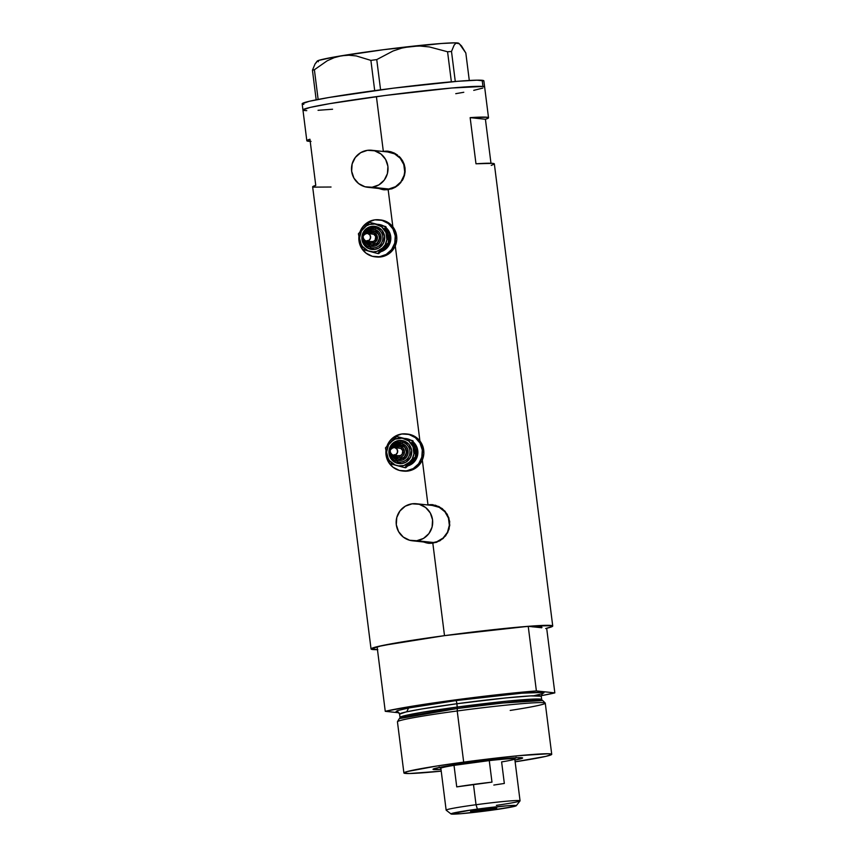 <?xml version="1.0" encoding="UTF-8"?>
<svg xmlns="http://www.w3.org/2000/svg" width="857" height="857" viewBox="0 0 857 857"><rect width="100%" height="100%" fill="white"/><g stroke="black" fill="none" stroke-linecap="round" stroke-linejoin="round"><path stroke-width="1.29" d="M367.814 187.297L384.482 189.076A18.629 18.286 -83.9 0 0 388.778 189.011L372.109 187.244A18.629 18.286 96.1 0 1 351.499 169.043A18.629 18.286 96.1 0 1 371.745 150.264A18.629 18.286 96.1 0 1 372.109 187.244L388.778 189.011L384.418 189.065M412.474 540.799L429.143 542.567A18.629 18.286 -83.9 0 0 433.438 542.502L416.77 540.735A18.629 18.286 96.1 0 1 396.148 522.534A18.629 18.286 96.1 0 1 416.406 503.755A18.629 18.286 96.1 0 1 416.77 540.735L433.438 542.502L429.078 542.556M388.157 151.228A19.4 19.047 -83.9 0 0 384.022 151.325L388.5 151.26M391.831 188.84L384.439 189.836L378.569 188.444L383.711 189.772L388.167 189.708L392.849 226.762L388.167 189.708L395.281 187.265L391.831 188.84M398.387 185.058L395.281 187.265L401.012 182.295L398.387 185.058M402.115 180.741L403.069 179.081L402.115 180.741M404.45 175.546L403.069 179.081L405.125 171.786L404.45 175.546M405.029 167.983L405.125 171.786L404.183 164.276L405.029 167.983M402.597 160.795L404.183 164.276L400.38 157.709L402.597 160.795M399.041 156.338L400.38 157.709L399.041 156.338M394.359 153.092L397.594 155.106L390.813 151.753L394.359 153.092M387.085 151.121L390.813 151.753L383.315 151.25L376.416 96.637A91.57 4.081 172.8 0 0 302.939 109.964A91.57 4.081 -7.2 0 1 384.804 95.523A91.57 4.081 -7.2 0 1 482.962 86.461L484.633 87.05L482.962 86.461L482.18 80.301A91.57 4.081 172.8 0 0 384.032 89.374A91.57 4.081 172.8 0 0 302.167 103.804L306.827 140.73A91.57 4.081 -7.2 0 1 309.934 139.241L315.762 185.391A91.57 4.081 172.8 0 0 312.655 186.88L371.038 648.974A91.57 4.081 -7.2 0 1 444.504 635.648L432.828 543.199L429.089 543.327L423.229 541.935L429.057 543.338M432.817 504.719A19.4 19.047 -83.9 0 0 428.671 504.816L433.149 504.752M432.41 504.687L427.964 504.741L422.33 460.113L427.964 504.741L427.065 504.891L435.474 505.244L442.244 508.597L447.258 514.286L449.689 521.474L449.111 529.037L445.661 535.796L439.941 540.767L432.828 543.199L444.504 635.648A91.57 4.081 -7.2 0 1 552.733 626.017A91.57 4.081 -7.2 0 1 546.68 628.277L554.833 692.885A91.57 4.081 -7.2 0 1 541.249 695.68L554.833 692.885L536.386 690.924L528.233 626.317L444.504 635.648L496.974 629.274L532.336 626.017L552.326 625.706L552.262 626.521L545.684 628.513M546.68 628.277L554.833 692.885L536.386 690.924L528.233 626.317L533.247 626.853A80.708 3.599 -7.2 0 1 541.956 627.378A80.708 3.599 -7.2 0 1 541.656 627.753L528.233 626.317A91.57 4.081 172.8 0 0 377.091 646.714L385.254 711.321A91.57 4.081 -7.2 0 1 536.386 690.924L452.667 700.255L411.649 706.318L385.254 711.321L399.073 712.788L385.254 711.321L377.091 646.714L403.497 641.711L444.504 635.648L381.933 645.621L371.027 648.931L377.808 649.649M302.167 103.772L309.216 101.308L329.024 97.484L393.363 88.175L457.499 81.308L477.081 80.172L483.862 80.89A91.57 4.081 172.8 0 0 482.18 80.301L482.962 86.461L451.703 88.014L385.243 95.47L329.806 103.633L309.988 107.457L302.939 109.921L309.988 107.457L329.806 103.633L385.243 95.47L451.703 88.014L482.962 86.461A91.57 4.081 -7.2 0 1 484.633 87.007A91.57 4.081 172.8 0 0 376.416 96.637L383.315 151.25L382.404 151.389L384.022 151.325A19.4 19.047 -83.9 0 0 383.111 151.464L387.75 151.196M419.909 440.894L395.281 245.991L419.909 440.894M377.466 649.66A91.57 4.081 -7.2 0 1 371.038 648.974M310.213 141.384A91.57 4.081 -7.2 0 1 306.827 140.73M431.735 504.623L439.02 506.594L445.04 511.2L448.832 517.767L449.775 525.287L447.718 532.572L443.048 538.55L436.481 542.331L429.089 543.327M485.416 119.252L490.975 163.258L485.416 119.252L470.15 117.634A91.57 4.081 -7.2 0 1 488.522 117.773A91.57 4.081 -7.2 0 1 485.416 119.252L470.15 117.634L486.851 117.216L488.469 117.945L485.416 119.252M491.243 165.401L494.296 164.094L492.679 163.366L475.978 163.783L470.15 117.634L475.978 163.783A91.57 4.081 172.8 0 1 494.35 163.923L552.733 626.017M541.538 627.817L541.603 627.099L540.478 626.896L532.647 626.874M332.57 109.235L318.054 110.307L332.57 109.235M304.621 110.51L306.752 110.639L304.621 110.51A91.57 4.081 -7.2 0 1 302.939 109.964M482.823 88.078L473.739 90.36L482.823 88.078M463.787 92.277L455.753 93.681L463.787 92.277M307.106 140.987L309.934 139.241L315.762 185.391L312.934 187.137L331.038 187.019M311.048 141.405L308.499 141.276M428.671 504.816A19.4 19.047 -83.9 0 0 427.772 504.966L428.671 504.816M426.122 542.792L423.84 541.999A19.4 19.047 -83.9 0 0 428.714 543.295M432.357 505.469L439.245 507.344L444.89 511.758L448.436 518.046L449.347 525.245L447.483 532.272L443.123 538.035L436.931 541.678L433.438 542.502A18.629 18.286 -83.9 0 0 433.074 505.523L416.406 503.755M381.461 189.29L379.18 188.508A19.4 19.047 -83.9 0 0 384.054 189.804M387.696 151.968L394.584 153.842L400.23 158.266L403.786 164.555L404.697 171.754L404.097 175.353L400.926 181.877L395.548 186.665L388.778 189.011A18.629 18.286 -83.9 0 0 388.414 152.032L371.745 150.264M416.77 540.735L423.529 538.4L428.907 533.6L432.089 527.076L432.571 519.835L430.3 512.957L425.618 507.494L419.223 504.291L412.11 503.82L405.34 506.155L399.962 510.954L396.791 517.478L396.298 524.72L398.569 531.597L403.261 537.06L409.646 540.264L416.77 540.735M372.109 187.244L378.88 184.898L384.257 180.109L387.428 173.585L387.921 166.333L385.639 159.456L380.958 154.003L374.563 150.789L367.449 150.318L360.69 152.664L355.312 157.463L352.131 163.976L351.649 171.229L353.92 178.106L358.601 183.569L364.996 186.772L372.109 187.244M316.651 62.186L315.087 63.879L312.441 70.231L314.39 69.728L318.14 99.444L314.39 69.728L327.224 60.772L334.155 57.676L341.461 55.78L348.82 55.234L356.233 55.93L370.888 60.386L374.702 90.617L370.888 60.386L376.748 59.594L393.063 51.002L401.804 48.099L410.985 46.396L420.198 46.042L429.421 46.942L447.568 51.763L451.371 81.822L447.568 51.763L451.5 51.474L454.135 45.11L455.71 43.418L457.488 42.957L459.427 43.825L465.822 52.995L469.293 80.483L465.822 52.995L461.484 45.903L458.699 43.257A71.399 3.182 172.8 0 0 457.488 42.957L459.427 43.825M380.572 89.824L376.748 59.594L393.063 51.002L401.804 48.099L410.985 46.396L420.198 46.042L429.421 46.942L447.568 51.763L451.5 51.474L454.135 45.11L455.71 43.418L457.488 42.957A71.399 3.182 172.8 0 0 410.985 46.396A71.399 3.182 172.8 0 0 341.461 55.78L348.82 55.234L356.233 55.93L370.888 60.386L376.748 59.594L380.572 89.824M455.281 81.49L451.5 51.474L455.281 81.49M312.441 70.231L316.179 99.819L312.441 70.231L314.39 69.728L327.224 60.772L334.155 57.676L341.461 55.78A71.399 3.182 172.8 0 0 317.176 61.136L315.087 63.879L312.441 70.231M318.44 61.715L317.294 61.018L318.547 60.451L334.883 56.905L383.604 49.685L441.398 43.493L455.121 42.85L458.624 43.653M302.564 104.126L303.839 104.361M469.25 762.719A45.164 2.014 -7.2 0 1 522.566 757.888A45.164 2.014 -7.2 0 1 514.918 760.095L522.631 757.995L517.414 757.695L477.992 761.584L438.377 767.647L433.203 769.447L441.001 769.425A45.164 2.014 -7.2 0 1 433.042 769.2A45.164 2.014 -7.2 0 1 469.25 762.719M551.726 754.299L545.266 703.147A74.495 3.321 172.8 0 0 457.22 710.978L457.274 708.493A72.545 3.235 172.8 0 0 399.094 718.937L397.477 721.701A74.495 3.321 -7.2 0 1 457.22 710.978A74.495 3.321 172.8 0 0 397.444 721.819L403.904 772.971A74.495 3.321 -7.2 0 1 463.68 762.13L457.22 710.978L463.68 762.13A74.495 3.321 -7.2 0 1 551.726 754.299A74.495 3.321 -7.2 0 1 515.132 761.819L545.995 756.335L551.726 754.331L548.63 753.742L519.117 755.649L478.11 760.255L436.995 765.987L407.171 771.557L403.904 772.939L409.421 773.528L441.226 771.15A74.495 3.321 -7.2 0 1 403.904 772.971M542.427 693.549L541.26 696.227L530.89 695.884L506.08 697.919L456.888 703.736L457.274 708.493L457.306 707.036L506.498 701.208L531.308 699.183L541.678 699.526L542.385 700.544L502.93 703.019L457.274 708.493L399.587 718.584L400.015 717.416A71.399 3.182 -7.2 0 1 457.306 707.036L456.888 703.736A3.107 0.578 82.3 0 0 455.913 700.597L521.784 693.195L543.381 692.435L542.277 693.709L533.793 695.755M398.109 711.942L396.138 711.406L397.605 710.571L408.746 707.957L455.913 700.597A3.107 0.578 -97.7 0 1 456.888 703.736A71.399 3.182 172.8 0 0 399.598 714.127L400.015 717.416L406.389 715.274L421.923 712.317L457.306 707.036A71.399 3.182 -7.2 0 1 541.678 699.526L541.26 696.227A71.399 3.182 172.8 0 0 456.888 703.736L421.515 709.028L405.972 711.974L399.598 714.127L397.809 711.824M406.721 711.813L408.575 708L455.913 700.597L522.513 693.131L540.853 692.22L543.959 692.799L542.17 693.742M533.247 626.853L541.656 627.753L541.838 627.217L533.247 626.853A80.708 3.599 -7.2 0 1 541.956 627.378A80.708 3.599 -7.2 0 1 541.656 627.753M545.213 703.04L542.952 700.758A72.545 3.235 172.8 0 0 457.274 708.493L457.22 710.978A74.495 3.321 -7.2 0 1 545.213 703.04A74.495 3.321 -7.2 0 1 510.204 710.432M439.18 767.026L440.905 768.375A37.247 1.66 -7.2 0 1 454.017 765.355L489.261 760.598L491.982 782.141A37.247 1.66 172.8 0 0 473.471 784.423L476.031 804.723A37.247 1.66 172.8 0 0 446.197 810.208L451.039 813.968A32.898 1.468 -7.2 0 1 477.403 809.115L476.031 804.723L473.471 784.423A37.247 1.66 172.8 0 0 456.738 786.887L454.017 765.355A37.247 1.66 172.8 0 0 440.862 768.301L446.143 810.144A37.247 1.66 -7.2 0 1 476.031 804.723A37.247 1.66 -7.2 0 1 520.06 800.802A37.247 1.66 -7.2 0 1 496.385 805.355M516.268 805.73L520.028 800.888A37.247 1.66 172.8 0 0 476.031 804.723L477.403 809.115A32.898 1.468 -7.2 0 1 516.268 805.73A32.898 1.468 -7.2 0 1 489.893 810.443L513.761 806.555L515.689 805.462L506.819 805.816L471.275 809.972L451.007 813.893L460.477 813.743L489.893 810.443A32.898 1.468 -7.2 0 1 451.039 813.968M486.155 810.047L486.005 808.901L486.155 810.047L470.804 811.515L481.141 809.511A13.187 0.589 -7.2 0 1 496.739 808.13A13.187 0.589 -7.2 0 1 486.155 810.047A13.187 0.589 -7.2 0 1 470.557 811.44A13.187 0.589 -7.2 0 1 481.141 809.511L496.492 808.044L486.155 810.047M470.75 762.88L454.017 765.355A37.247 1.66 -7.2 0 1 470.75 762.88A37.247 1.66 -7.2 0 1 489.261 760.598L470.75 762.88M520.06 800.802L514.768 758.97A37.247 1.66 172.8 0 0 489.261 760.598A37.247 1.66 -7.2 0 1 514.746 759.045A37.247 1.66 -7.2 0 1 501.613 761.916L504.334 783.448L493.825 785.055M489.261 760.598L491.982 782.141L456.738 786.887L454.017 765.355L489.261 760.598M368.799 233.522A5.431 5.335 96.1 0 1 373.502 232.526L374.198 231.058A6.985 6.856 -83.9 0 0 367.139 233.35L373.138 230.865A6.985 6.856 96.1 0 1 374.198 231.058L374.488 231.09A6.985 6.856 -83.9 0 0 373.288 230.876M373.17 230.876L374.198 231.058A6.985 6.856 -83.9 0 1 372.152 244.791A6.985 6.856 -83.9 0 1 370.599 244.556L370.706 243.024L370.588 244.556L366.293 241.063A6.985 6.856 -83.9 0 0 370.02 244.363M367.482 240.496L370.706 243.024A5.431 5.335 96.1 0 1 367.985 241.245M365.436 233.597A8.538 8.377 96.1 0 1 380.787 240.046A8.538 8.377 96.1 0 1 370.492 246.088L370.385 247.609A10.091 9.898 -83.9 0 0 382.779 239.339A10.091 9.898 -83.9 0 0 375.58 228.123L376.277 226.655A11.644 11.43 96.1 0 1 384.311 240.913A11.644 11.43 96.1 0 1 370.288 249.141L370.492 246.088A8.538 8.377 96.1 0 1 364.707 240.463L366.378 243.474L370.492 246.088L375.366 245.916L379.33 243.034L380.787 240.046L380.637 235.097L379.019 232.215L374.895 229.59L375.58 228.123A10.091 9.898 -83.9 0 0 363.347 235.6M363.089 238.064A10.091 9.898 -83.9 0 0 368.896 247.073M372.367 233.907L373.106 234.025A3.878 3.814 -83.9 0 0 372.516 233.918L367.214 233.361A3.878 3.814 96.1 0 1 367.803 233.468L373.802 234.293L375.72 236.532L375.12 240.142L373.32 241.449L371.102 241.524M366.4 241.074L371.692 241.631A3.878 3.814 -83.9 0 0 373.106 234.025L367.803 233.468A3.878 3.814 96.1 0 1 366.4 241.074A3.878 3.814 96.1 0 1 363.057 236.511A3.878 3.814 96.1 0 1 367.214 233.361M378.055 224.373L380.712 224.813A13.969 13.712 -83.9 0 0 378.59 224.416L378.001 224.352A13.969 13.712 96.1 0 1 380.122 224.759L383.604 225.98A13.969 13.712 -83.9 0 0 380.712 224.813L380.122 224.759A13.969 13.712 96.1 0 1 382.576 225.691M375.141 256.832L376.619 256.982A18.629 18.286 -83.9 0 0 383.379 220.474A18.629 18.286 -83.9 0 0 380.551 219.949L379.073 219.788A18.629 18.286 96.1 0 1 381.901 220.324L383.379 220.474L381.901 220.324A18.629 18.286 96.1 0 1 375.141 256.832A18.629 18.286 96.1 0 1 358.912 236.586L358.976 240.753L361.247 247.63L365.928 253.083L372.313 256.297L379.437 256.768L386.196 254.433L391.585 249.633L394.756 243.12L395.248 235.868L392.977 228.99L388.296 223.527L381.901 220.324L374.788 219.853L368.017 222.188L362.64 226.976L359.929 232.011A18.629 18.286 96.1 0 1 379.073 219.788M383.358 249.162L385.907 246.591M388.285 241.695L388.639 239.906M388.65 236.264L387.739 232.74M385.961 229.58L384.782 228.208M380.337 225.187L375.098 224.127M386.325 227.93L390.117 233.811L390.342 241.92L386.121 248.809L380.765 251.754A13.969 13.712 -83.9 0 0 386.325 227.93M376.555 256.982L384.407 256.093L390.588 252.461L394.959 246.698L396.823 239.671L395.923 232.472L392.377 226.184L386.732 221.759L379.844 219.885M380.883 251.465L385.532 248.744L389.753 241.856L389.528 233.747L386.593 228.733A13.969 13.712 96.1 0 1 389.817 241.61M389.496 242.713A13.969 13.712 96.1 0 1 381.204 251.358M382.629 225.723L377.466 224.309M382.468 225.659L385.875 226.634L389.924 242.21L378.687 253.618L377.744 253.522L385.136 244.877L386.871 239.714L385.971 232.547L381.665 226.816L375.12 224.052L369.774 224.416L366.464 225.809L361.429 230.929L359.565 237.914L360.593 243.249L362.372 246.409L367.996 250.812L373.234 251.872L376.791 251.39L382.95 247.769A13.969 13.712 96.1 0 1 360.026 241.524A13.969 13.712 96.1 0 1 363.614 228.037L358.408 233.779L360.026 241.524L362.457 249.355L369.688 251.39L377.744 253.522L388.971 242.113L386.539 234.282A13.969 13.712 96.1 0 1 382.95 247.769L388.971 242.113L384.932 226.537L376.876 224.416A13.969 13.712 96.1 0 1 386.539 234.282L384.932 226.537L369.646 222.37L363.614 228.037A13.969 13.712 96.1 0 1 376.876 224.416L385.875 226.634L384.932 226.537L385.875 226.634L387.15 230.437L389.924 242.21L388.971 242.113L389.924 242.21L381.719 250.876L378.687 253.618L377.744 253.522L362.457 249.355L358.408 233.779L369.646 222.37L382.468 225.659M363.057 237.914L370.385 247.609L370.288 249.141A11.644 11.43 96.1 0 1 362.254 234.893A11.644 11.43 96.1 0 1 376.277 226.655L381.901 230.222L384.622 236.382L383.518 243.045L378.965 247.984L374.734 249.441L368.189 248.348L364.664 245.584L361.943 239.424L363.047 232.761L365.778 229.151L369.646 226.88L376.277 226.655L374.895 229.59L371.627 229.376L368.531 230.447L365.189 234.068M368.606 233.693L370.406 232.633L373.502 232.526A5.431 5.335 96.1 0 1 377.251 239.178A5.431 5.335 96.1 0 1 370.706 243.024L374.755 242.477L377.251 239.178L376.737 235.064L373.502 232.526L374.198 231.058A6.985 6.856 96.1 0 1 371.659 244.759L371.959 244.781A6.985 6.856 -83.9 0 0 374.488 231.09L378.644 234.347L379.533 238.289L377.198 243.088L372.227 244.813M365.81 240.967L368.703 240.571L370.481 238.214L370.106 235.279L367.803 233.468L364.911 233.854L363.132 236.211L363.497 239.157L365.81 240.967M372.634 247.952A10.091 9.898 -83.9 0 0 375.58 228.123A10.091 9.898 -83.9 0 0 373.341 227.791M395.859 447.654A5.431 5.335 96.1 0 1 400.551 446.658L401.247 445.19A6.985 6.856 -83.9 0 0 394.188 447.472A6.985 6.856 96.1 0 1 401.247 445.19L401.547 445.222A6.985 6.856 -83.9 0 0 400.337 445.008M393.352 455.185L397.648 458.677L397.755 457.156L397.648 458.677A6.985 6.856 96.1 0 1 393.374 455.196A6.985 6.856 -83.9 0 0 397.07 458.495M394.531 454.628L397.755 457.156A5.431 5.335 96.1 0 1 395.034 455.367M392.485 447.729A8.538 8.377 96.1 0 1 407.836 454.178A8.538 8.377 96.1 0 1 397.552 460.209L397.434 461.741A10.091 9.898 -83.9 0 0 409.828 453.471A10.091 9.898 -83.9 0 0 402.64 442.255L403.326 440.787A11.644 11.43 96.1 0 1 411.36 455.035A11.644 11.43 96.1 0 1 397.337 463.273L397.552 460.209A8.538 8.377 96.1 0 1 391.756 454.585L393.427 457.595L397.552 460.209L402.415 460.048L406.379 457.156L407.836 454.178L407.686 449.218L406.068 446.336L401.944 443.722L402.64 442.255A10.091 9.898 -83.9 0 0 390.396 449.732M390.139 452.196A10.091 9.898 -83.9 0 0 395.945 461.205M399.416 448.029L400.155 448.157A3.878 3.814 -83.9 0 0 399.566 448.05L394.263 447.483A3.878 3.814 96.1 0 1 394.852 447.59L400.851 448.425L402.769 450.653L402.169 454.264L400.369 455.581L398.162 455.656M393.449 455.196L398.741 455.763A3.878 3.814 -83.9 0 0 400.155 448.157L394.852 447.59A3.878 3.814 96.1 0 1 393.449 455.196A3.878 3.814 96.1 0 1 390.106 450.643A3.878 3.814 96.1 0 1 394.263 447.483M405.104 438.505L407.761 438.945A13.969 13.712 -83.9 0 0 405.64 438.548L405.05 438.484A13.969 13.712 96.1 0 1 407.171 438.88L410.664 440.112A13.969 13.712 -83.9 0 0 407.761 438.945L407.171 438.88A13.969 13.712 96.1 0 1 409.625 439.823M402.201 470.954L403.668 471.114A18.629 18.286 -83.9 0 0 410.428 434.606A18.629 18.286 -83.9 0 0 407.6 434.07L406.132 433.921A18.629 18.286 96.1 0 1 408.96 434.445L410.428 434.606L408.96 434.445A18.629 18.286 96.1 0 1 402.201 470.954A18.629 18.286 96.1 0 1 385.961 450.718L386.025 454.874L388.296 461.752L392.977 467.215L399.373 470.429L406.486 470.9L413.256 468.554L418.634 463.766L421.805 457.252L422.297 450L420.026 443.123L415.345 437.659L408.96 434.445L401.837 433.974L395.077 436.32L389.689 441.109L386.978 446.133A18.629 18.286 96.1 0 1 406.132 433.921M410.417 463.294L412.956 460.712M415.334 455.828L415.688 454.039M415.699 450.386L414.788 446.872M413.01 443.712L411.831 442.341M407.396 439.309L402.147 438.248M413.374 442.051L417.166 447.943L417.402 456.042L413.17 462.93L407.814 465.887A13.969 13.712 -83.9 0 0 413.374 442.051M403.604 471.104L411.456 470.225L417.648 466.583L422.008 460.82L423.872 453.803L422.972 446.604L419.427 440.305L413.781 435.892L406.893 434.017M407.932 465.597L414.424 460.873L416.813 455.978L416.577 447.879L413.642 442.855A13.969 13.712 96.1 0 1 416.877 455.731M416.545 456.845A13.969 13.712 96.1 0 1 408.253 465.48M409.678 439.845L404.515 438.441M409.517 439.791L412.924 440.766L416.973 456.342L405.736 467.751L404.793 467.643L412.185 459.009L413.92 453.846L413.02 446.679L408.725 440.948L402.169 438.184L395.131 439.127L390.674 442.158L388.478 445.051L386.614 452.035L387.643 457.381L389.421 460.541L395.045 464.933L398.494 465.876L403.84 465.522L410 461.902A13.969 13.712 96.1 0 1 387.075 455.656A13.969 13.712 96.1 0 1 390.674 442.158L385.457 447.911L387.075 455.656L389.507 463.487L396.737 465.522L404.793 467.643L416.031 456.245L413.588 448.415A13.969 13.712 96.1 0 1 410 461.902L416.031 456.245L411.981 440.669L403.926 438.538A13.969 13.712 96.1 0 1 413.588 448.415L411.981 440.669L396.695 436.502L390.674 442.158A13.969 13.712 96.1 0 1 403.926 438.538L412.924 440.766L411.981 440.669L412.924 440.766L414.199 444.558L416.973 456.342L416.031 456.245L416.973 456.342L408.768 465.008L405.736 467.751L404.793 467.643L389.507 463.487L385.457 447.911L396.695 436.502L409.517 439.791M390.106 452.046L397.434 461.741L397.337 463.273A11.644 11.43 96.1 0 1 389.303 449.025A11.644 11.43 96.1 0 1 403.326 440.787L408.95 444.355L411.671 450.503L410.567 457.177L406.014 462.105L401.783 463.573L395.248 462.469L391.713 459.706L388.992 453.557L390.096 446.883L392.827 443.283L398.88 440.487L403.326 440.787L401.944 443.722L397.08 443.883L394.241 445.554L392.238 448.2M400.219 444.997L404.911 447.365L406.582 452.421L404.247 457.22L399.276 458.934M399.008 458.913A6.985 6.856 -83.9 0 0 401.547 445.222L401.247 445.19A6.985 6.856 96.1 0 1 398.709 458.881L399.008 458.913M398.709 458.881L397.648 458.677A6.985 6.856 -83.9 0 0 406.229 452.957A6.985 6.856 -83.9 0 0 401.247 445.19L400.551 446.658A5.431 5.335 96.1 0 1 404.3 453.31A5.431 5.335 96.1 0 1 397.755 457.156L400.851 457.049L402.661 455.988L403.936 454.306L404.45 451.189L403.176 448.318L400.551 446.658L398.473 446.518L395.655 447.825M392.86 455.088L395.752 454.703L397.53 452.346L397.166 449.4L394.852 447.59L391.96 447.986L390.181 450.343L390.546 453.289L392.86 455.088M399.683 462.084A10.091 9.898 -83.9 0 0 402.64 442.255A10.091 9.898 -83.9 0 0 400.39 441.923M483.862 80.858L488.522 117.773M516.085 757.309L514.746 759.045M370.406 247.619L371.927 247.898L370.385 247.609L363.111 238.203M363.4 235.482L374.048 227.844L367.192 229.697L363.282 235.739M370.588 244.556L371.659 244.759M400.487 445.019L394.166 447.472M397.455 461.741L398.976 462.03L397.434 461.741L390.171 452.325M390.46 449.604L401.108 441.966L394.241 443.83L390.342 449.871"/></g></svg>
